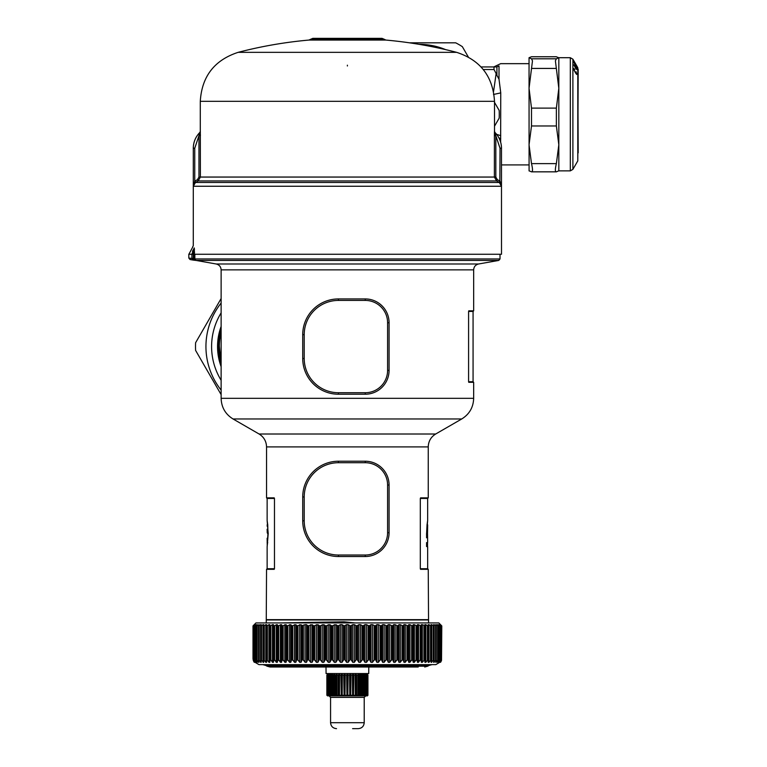 <?xml version="1.0" encoding="UTF-8"?>
<svg xmlns="http://www.w3.org/2000/svg" width="767" height="767" viewBox="0 0 767 767"><rect width="100%" height="100%" fill="white"/><g stroke="black" fill="none" stroke-linecap="round" stroke-linejoin="round"><path stroke-width="1.15" d="M441.054 625.163L438.82 622.929L255.967 622.929L253.733 625.163M423.95 625.642L423.95 660.445L424.669 658.671L424.947 625.642L422.339 624.674L421.351 624.674L420.92 625.91L418.514 624.674L417.449 624.674L416.845 625.91L414.381 624.674L413.231 624.674L412.464 625.91L409.962 624.674L408.734 624.674L407.804 625.91L405.264 624.674L403.96 624.674L402.876 625.91L400.307 624.674L398.945 624.674L397.709 625.91L395.12 624.674L393.711 624.674L392.32 625.91L389.732 624.674L388.265 624.674L386.741 625.91L384.152 624.674L382.637 624.674L380.978 625.91L378.419 624.674L376.865 624.674L375.073 625.91L372.541 624.674L370.96 624.674L369.052 625.91L366.559 624.674L364.948 624.674L362.925 625.91L360.49 624.674L358.86 624.674L356.741 625.91L354.364 624.674L352.734 624.674L350.509 625.91L348.208 624.674L346.569 624.674L344.268 625.91L342.053 624.674L340.414 624.674L338.046 625.91L335.917 624.674L331.852 625.91L329.829 624.674L325.735 625.91L323.827 624.674L319.705 625.91L317.922 624.674L313.808 625.91L312.14 624.674L308.046 625.91L306.522 624.674L305.055 624.674L301.834 625.642L301.834 660.445L301.076 662.304L299.657 662.304L297.069 658.671L295.832 662.304L294.48 662.304L291.901 658.671L290.818 662.304L289.523 662.304L286.973 658.671L286.053 662.304L284.825 662.304L282.314 658.671L281.547 662.304L280.396 662.304L277.942 658.671L277.338 662.304L276.264 662.304L273.867 658.671L273.435 662.304L272.448 662.304L270.109 658.671L269.85 662.304L268.949 662.304L269.85 662.304M424.937 624.674L425.829 624.674L424.937 624.674L424.947 660.406M425.829 624.674L427.401 625.642L427.401 660.445L425.829 662.304L424.937 662.304L425.829 662.304L425.829 624.674M427.401 660.445L428.082 658.671L428.302 625.642L427.401 625.642M428.178 624.674L428.983 624.674L428.178 624.674L428.302 625.642M428.983 624.674L430.508 625.642L430.508 660.445L428.983 662.304L428.178 662.304L428.983 662.304L428.983 624.674M430.508 660.445L431.15 658.671L431.303 625.642L430.508 625.642M431.064 624.674L431.773 624.674L431.064 624.674L431.303 625.642M431.773 624.674L433.25 625.642L433.25 660.445L431.064 662.304L431.773 662.304L431.773 624.674M433.25 660.445L433.844 658.671L433.94 625.642L433.25 625.642M433.595 624.674L434.199 624.674L433.595 624.674L433.94 625.642M434.199 624.674L435.608 625.642L435.608 660.445L433.595 662.304L434.199 662.304L434.199 624.674M435.608 660.445L436.164 658.671L436.193 625.642L435.608 625.642M435.742 624.674L436.193 625.642M436.25 625.786L436.25 624.674L437.583 625.642L437.583 660.445L435.742 662.304L436.25 662.304L436.25 659.879M437.583 660.445L438.091 658.671L438.091 625.91L437.583 625.642M437.497 624.674L438.062 625.642M437.899 625.354L437.899 624.674L439.165 625.642L439.165 660.445L437.899 662.304L437.899 661.164M439.165 660.445L439.165 625.642M438.868 624.674L439.539 625.642M439.165 625.095L440.354 625.642L440.354 660.445L439.165 661.672M440.354 660.445L440.354 625.642M439.836 624.674L440.603 625.642M440.028 624.904L441.13 625.642L441.13 660.445L440.028 661.979M441.13 660.445L441.13 625.642M440.392 624.674L441.265 625.642M440.479 624.76L441.495 625.642L441.495 660.445L440.479 662.18M441.782 625.91L441.524 660.445L441.782 625.91L440.555 624.674L441.524 625.642M254.232 624.674L253.263 625.642L254.232 624.674M253.005 625.91L253.005 658.719L253.292 625.642L253.292 660.445L254.308 662.18M254.308 624.76L253.292 625.642M254.385 624.674L253.513 625.642M253.302 625.901L253.302 658.911L253.656 625.642L253.656 660.445L254.759 661.979M254.759 624.904L253.656 625.642M254.951 624.674L254.174 625.642M254.011 625.891L254.011 659.102L254.433 625.642L254.433 660.445L255.622 661.672M255.622 625.095L254.433 625.642M255.919 624.674L255.248 625.642M255.123 625.872L255.123 659.304L255.612 625.642L255.612 660.445L256.878 662.304L256.878 661.164M256.878 625.354L256.878 624.674L255.612 625.642M257.281 624.674L256.715 625.642M257.194 660.445L256.696 658.671L256.696 625.91L257.194 625.642L257.194 660.445L259.045 662.304L258.537 662.304L258.537 659.879M258.537 625.786L259.045 624.674L257.194 625.642M259.045 624.674L258.584 625.642M258.537 625.824L258.584 660.445L258.623 625.91L259.179 625.642L259.179 660.445L261.192 662.304L260.579 662.304L260.579 624.674L259.179 625.642M261.192 624.674L260.579 624.674L261.192 624.674L260.847 625.642M260.818 625.786L260.847 660.445L260.943 625.91L261.537 625.642L261.537 660.445L263.714 662.304L263.004 662.304L263.004 624.674L261.537 625.642M263.714 624.674L263.004 624.674L263.714 624.674L263.484 625.642M263.464 660.061L263.637 625.91L264.279 625.642L264.279 660.445L265.804 662.304L266.609 662.304L265.804 662.304L265.804 624.674L264.279 625.642M266.609 624.674L265.804 624.674L266.609 624.674L266.485 625.642M266.485 625.699L266.485 660.445L266.695 625.91L267.376 625.642L267.376 660.445L268.949 662.304L268.949 624.674L267.376 625.642M269.85 624.674L268.949 624.674L269.85 624.674L269.84 660.406M269.84 625.642L269.84 660.445M270.109 658.671L270.109 625.91L270.828 625.642L270.828 660.445M301.834 625.642L301.076 624.674L297.069 625.91L295.832 624.674L291.901 625.91L290.818 624.674L286.973 625.91L286.053 624.674L282.314 625.91L281.547 624.674L277.942 625.91L277.338 624.674L273.867 625.91L273.435 624.674L272.448 624.674L270.828 625.642M302.457 625.91L302.457 658.671L301.834 660.445M302.457 658.671L305.055 662.304L306.522 662.304L308.046 658.671L310.625 662.304L312.14 662.304L313.799 658.671L316.368 662.304L317.922 662.304L319.705 658.671L322.236 662.304L323.827 662.304L325.735 658.671L328.218 662.304L329.829 662.304L331.852 658.671L334.287 662.304L335.917 662.304L338.036 658.671L340.414 662.304L342.053 662.304L344.268 658.671L346.569 662.304L348.208 662.304L350.509 658.671L352.734 662.304L354.364 662.304L356.741 658.671L358.86 662.304L360.49 662.304L362.925 658.671L364.948 662.304L366.559 662.304L369.052 658.671L370.96 662.304L372.541 662.304L375.073 658.671L376.865 662.304L378.419 662.304L380.978 658.671L382.637 662.304L384.152 662.304L386.741 658.671L388.265 662.304L389.732 662.304L392.32 658.671L393.711 662.304L395.12 662.304L397.709 658.671L398.945 662.304L400.307 662.304L402.876 658.671L403.96 662.304L405.264 662.304L407.804 658.671L408.734 662.304L409.962 662.304L412.464 658.671L413.231 662.304L414.381 662.304L416.845 658.671L417.449 662.304L418.514 662.304L420.92 658.671L421.351 662.304L422.339 662.304L423.95 660.445M424.669 658.671L424.937 662.304M428.082 658.671L428.178 662.304M428.302 625.699L428.302 660.445M431.15 658.671L431.064 662.304M433.844 658.671L433.595 662.304M433.969 625.786L433.94 660.445M436.164 658.671L435.742 662.304M436.25 625.824L436.193 660.445M438.062 660.445L438.091 658.671L437.497 662.304M438.868 662.304L439.654 659.304L439.654 625.872M439.836 662.304L440.766 659.102L440.766 625.891M440.392 662.304L441.476 658.911L441.476 625.901M441.524 660.445L440.555 662.304M253.292 660.445L253.005 658.671L254.232 662.304M253.656 660.445L254.385 662.304M254.433 660.445L254.951 662.304M255.612 660.445L255.919 662.304M256.715 660.445L257.281 662.304M258.584 660.445L259.045 662.304M258.623 658.671L259.179 660.445M260.847 660.445L261.192 662.304M260.943 658.671L261.537 660.445M263.484 660.445L263.714 662.304M263.637 658.671L264.279 660.445M266.485 660.445L266.609 662.304M266.695 658.671L267.376 660.445M253.733 661.557L258.949 664.625L435.838 664.625L392.646 664.625L432.032 664.625L429.05 665.42L265.727 665.42L262.755 664.625M380.911 664.625L362.206 664.625L380.911 664.625M429.05 665.42L427.689 666.207L267.089 666.207L270.07 667.002L418.226 667.002M368.783 667.002L368.726 673.56L326.061 673.56L326.004 667.002L310.319 667.002M326.004 667.002L276.561 667.002M357.94 664.625L369.387 664.625M302.725 496.958A35.733 35.733 0 0 1 338.458 461.226L365.255 461.226A23.825 23.825 0 0 1 389.08 485.051L389.08 532.701A23.825 23.825 0 0 1 365.255 556.526L338.458 556.526A35.733 35.733 0 0 1 302.725 520.783L302.725 496.958L304.211 496.958A34.247 34.247 0 0 1 338.458 462.712L338.458 461.226M220.551 330.414L219.391 335.131A57.678 57.678 0 0 1 221.126 328.564A57.678 57.678 0 0 0 221.126 364.584L218.691 339.397A57.678 57.678 0 0 0 221.126 364.584L218.24 346.598L221.126 328.564A57.678 57.678 0 0 0 221.126 364.584L218.24 346.598L221.126 328.564M219.017 337.154L219.18 336.205A57.678 57.678 0 0 0 218.816 338.458L218.816 338.468M219.209 360.404L221.001 366.358M218.691 358.045L217.962 353.491M426.912 533.123L427.516 533.123L427.65 524.858L427.286 529.23M427.248 534.062L427.574 530.85M427.526 533.592L427.65 541.991M427.171 532.797L427.65 524.858L427.056 524.551L426.615 533.42M267.137 529.22L267.252 532.873M267.309 526.651L267.137 524.858L267.731 524.551L267.942 533.592L267.434 542.029M427.248 532.873L426.922 533.42M218.087 354.45L221.126 326.464L219.698 330.893M426.577 534.359L426.605 533.765L426.538 534.359M426.577 537.801L426.922 533.765L427.516 534.062L427.641 542.327M426.577 546.535L426.577 542.624L427.171 542.624L427.142 546.698L426.577 546.392L426.577 542.624M427.171 542.624L426.538 542.624M343.961 622.929L344.047 621.816L354.929 622.929M338.458 394.219A35.733 35.733 0 0 1 302.725 358.486L302.725 334.661A35.733 35.733 0 0 1 338.458 298.929L365.255 298.929A23.825 23.825 0 0 1 389.08 322.754L389.08 370.394A23.825 23.825 0 0 1 365.255 394.219L338.458 394.219L338.458 392.733A34.247 34.247 0 0 1 304.211 358.486L302.725 358.486M427.526 545.951L427.545 542.327M427.075 524.666L427.545 521.129M427.171 534.359L427.171 537.657L426.577 537.657L426.577 533.592L427.65 520.486L427.65 498.454L428.245 497.86L420.565 497.86L420.306 498.454L427.65 498.454M426.577 537.657L427.171 537.657M267.712 524.666L267.137 520.486L267.137 498.454L274.471 498.454L274.222 497.86L266.542 497.86L267.137 498.454M267.252 545.951L267.137 538.252M267.137 520.486L268.21 533.592L267.137 546.698L267.137 568.731L274.471 568.731L274.222 569.325L266.542 569.325L266.245 622.929M344.047 621.816L280.07 622.929M420.306 498.454L420.306 568.731L427.65 568.731L427.65 546.698M420.306 568.731L420.565 569.325L428.245 569.325L428.542 619.957L266.245 619.957M428.245 619.659L266.542 619.659M221.126 332.466A56.585 56.585 0 0 0 221.126 360.682M274.471 568.731L274.471 498.454M468.589 311.431L468.589 381.717L473.066 381.717L473.066 311.431L473.661 310.836L468.752 310.836L468.589 311.431L473.066 311.431M468.589 381.717L468.752 382.311L473.661 382.311L473.661 398.332L221.126 398.332C221.423 407.335 225.393 414.209 233.034 418.964L461.744 418.964L435.685 434.007L259.093 434.007C263.867 436.979 266.35 441.284 266.542 446.902L266.542 497.86M194.78 259.131L195.997 260.425L498.78 260.425L478.579 263.992L216.198 263.992C219.257 264.759 220.896 266.715 221.126 269.859L221.126 398.332M195.451 260.214L194.185 259.198M192.459 251.26L193.85 248.824L191.913 254.251L191.913 258.441L188.816 258.067L190.043 259.534L193.044 259.908L191.913 258.441L193.303 258.441L193.044 259.908L194.051 260.09L194.252 254.855L194.847 254.855A0.594 0.594 -90 0 1 195.432 254.251L194.847 254.855L194.847 258.613L194.252 258.613L194.847 258.613L194.847 254.855M193.389 260.09A0.594 0.594 -90 0 1 193.284 260.099L195.988 260.425L194.128 260.099L194.847 258.613L194.751 259.505A0.594 0.594 -90 0 1 194.051 260.09L190.043 259.534L188.816 258.067L188.816 254.251L188.816 254.855L188.816 254.251L194.473 254.251L193.15 254.251L193.85 248.824C192.249 246.197 192.249 246.197 193.85 248.824L194.233 247.923L194.348 248.661M193.284 260.099A0.594 0.594 -90 0 1 193.179 260.09L190.043 259.534M195.278 254.251L194.252 254.855M501.503 148.261C501.417 142.125 499.231 136.862 494.964 132.461L494.475 131.387A1.486 1.486 90 0 0 494.907 132.442L494.466 131.464L494.389 135.692L495.827 135.692L494.926 132.461C499.202 136.862 501.388 142.125 501.474 148.261L501.503 254.251L194.473 254.251L194.233 247.923C192.968 244.855 192.968 244.855 194.233 247.923C192.968 244.855 192.968 244.855 194.233 247.923M188.816 254.366L192.747 247.041M194.377 249.016L194.425 249.831M194.473 252.007L194.473 252.765M497.313 179.631L499.854 181.098L499.164 182.383L496.623 180.926L497.313 179.631L495.827 177.052L495.827 135.692L500.036 148.261L501.474 148.261L501.474 186.256L193.303 186.256L194.741 181.213L197.464 179.631L198.154 180.926L195.623 182.383L194.933 181.098M193.303 186.256L195.48 182.469L194.741 181.213L194.741 148.261L193.303 148.261L193.303 186.256M384.075 39.213L381.976 38.35L312.811 38.35L308.88 40.066L385.906 40.066L384.075 39.213L310.712 39.213M501.474 186.256L499.298 182.469L500.036 181.213L501.474 186.256M195.48 182.469L499.298 182.469M193.284 148.261C193.37 142.125 195.547 136.862 199.823 132.461L199.851 132.461A1.486 1.486 90 0 0 200.312 131.387L199.851 132.461C195.575 136.862 193.399 142.125 193.303 148.261L193.284 245.699L192.642 246.926M200.388 134.724L200.398 135.692L198.96 135.692L200.312 131.387M200.321 131.464L200.398 177.052L198.154 180.926L496.623 180.926L494.389 177.052L198.96 177.052L197.464 179.631M495.827 177.052L494.389 177.052L494.408 133.4M494.427 132.154L494.456 131.588M347.393 65.981L347.393 65.195M328.334 673.56L326.857 675.046L326.857 695.295L327.739 695.89M366.453 673.56L367.93 675.046L366.885 674.155L367.614 675.046L366.329 674.155L366.885 675.046L365.389 674.155L365.763 675.046L364.085 674.155L364.267 675.046L362.436 674.155L362.427 675.046L360.49 674.155L360.279 675.046L358.266 674.155L357.863 675.046L356.597 675.046L355.83 674.155L355.246 675.046L353.894 675.046L353.213 674.155L352.465 675.046L351.046 675.046L350.481 674.155L349.579 675.046L348.132 675.046L347.691 674.155L346.646 675.046L345.208 675.046L344.891 674.155L343.731 675.046L342.322 675.046L342.14 674.155L340.893 675.046L339.541 675.046L339.503 674.155L338.18 675.046L336.914 675.046L337.02 674.155L335.668 675.046L334.508 675.046L334.748 674.155L333.386 675.046L332.36 675.046L332.734 674.155L331.382 675.046L330.519 675.046L331.018 674.155L329.714 675.046L329.024 675.046L329.637 674.155L327.902 675.046L328.449 674.155L327.173 675.046L327.892 674.155L326.857 675.046M356.597 675.046L356.597 695.295L356.089 695.89L357.796 695.89L357.863 695.295L356.597 695.295M357.863 675.046L357.863 695.295M355.83 674.155L356.089 695.89M355.284 674.155L355.284 695.89L353.443 695.89L353.894 675.046M356.176 695.89L353.443 695.89M355.246 675.046L355.274 695.89L350.672 695.89L351.046 675.046M353.213 674.155L353.213 695.89M352.647 674.155L352.647 695.89M352.465 675.046L352.58 695.89L350.672 695.89M350.481 674.155L350.481 695.89L344.997 695.89L345.208 675.046M349.896 674.155L349.896 695.89M349.579 675.046L349.79 695.89L347.691 695.89L349.79 695.89M348.132 675.046L347.834 695.89M347.691 674.155L347.691 695.89M347.096 674.155L347.096 695.89L342.197 695.89L342.322 675.046M346.646 675.046L346.943 695.89M344.891 674.155L344.891 695.89L347.096 695.89M344.297 674.155L344.297 695.89L329.436 695.89L329.024 675.046M343.731 675.046L344.115 695.89M342.14 674.155L342.14 695.89M341.574 674.155L341.574 695.89M340.893 675.046L341.344 695.89L339.513 695.89L341.344 695.89M339.541 675.046L339.513 695.89L339.503 674.155M338.956 674.155L338.956 695.89M338.18 675.046L338.18 695.295L338.698 695.89L337.02 695.89L338.698 695.89L337.02 695.89L336.914 695.295L336.914 675.046M336.512 674.155L336.512 695.89L334.748 695.89L336.512 695.89M335.668 675.046L335.668 695.295L336.234 695.89M334.508 675.046L334.671 695.89M334.297 674.155L334.297 695.89L332.734 695.89M333.386 675.046L333.386 695.295L333.99 695.89M332.36 675.046L332.61 695.89M332.341 674.155L332.341 695.89L331.018 695.89M331.382 675.046L331.382 695.295L332.025 695.89M330.519 675.046L330.855 695.89M330.702 674.155L330.702 674.73M329.714 675.046L329.714 695.295L330.366 695.89L327.902 695.295L327.902 675.046M328.401 675.046L328.401 695.295L329.062 695.89L327.173 695.295L327.173 675.046M327.48 675.046L327.48 695.295L328.123 695.89L327.586 695.89M326.963 675.046L326.963 695.295M366.377 675.046L366.377 695.295L365.725 695.89L367.824 695.295L367.824 675.046M367.614 675.046L367.201 695.89M367.93 675.046L367.93 695.295L367.335 695.89M367.307 675.046L367.077 695.89M366.885 675.046L366.405 695.89L358.553 695.89L359.119 695.295L359.119 675.046M365.763 675.046L365.351 695.89M365.073 675.046L365.073 695.295L364.411 695.89M364.085 674.155L364.085 674.73M364.267 675.046L363.932 695.89M363.395 675.046L363.395 695.295L362.762 695.89M362.436 674.155L362.436 695.89M362.427 675.046L362.177 695.89L360.797 695.89L361.401 695.295L361.401 675.046M360.49 674.155L360.49 695.89M360.279 675.046L360.116 695.89M358.266 674.155L358.553 695.89M360.039 695.89L357.767 695.89M329.637 695.89L330.366 695.89M350.481 695.89L352.58 695.89M364.22 722.696L330.567 722.696L330.567 697.385L364.22 697.385L364.22 722.696C363.865 726.311 361.88 728.295 358.266 728.65L352.599 728.65M221.126 394.612L195.604 350.404A80.41 80.41 0 0 1 195.604 342.734L221.126 298.536M221.126 390.106A69.979 69.979 0 0 1 221.126 303.042M221.126 312.878A64.323 64.323 0 0 0 221.126 380.269M221.126 326.464A58.369 58.369 0 0 0 221.126 366.684M409.473 42.818L455.703 42.818A80.41 80.41 0 0 1 462.338 46.653L468.311 56.988M494.504 102.356L499.183 110.458A80.41 80.41 0 0 1 499.183 118.128L494.504 126.219M419.022 44.304A69.979 69.979 0 0 1 445.608 49.615M496.163 66.94L481.034 66.94M493.986 66.94L494.025 69.519L483.268 69.519M500.64 142.106L500.755 92.893L499.01 79.193L496.911 75.319L496.911 66.863L499.01 65.962C501.484 62.836 501.484 62.836 499.01 65.962L496.911 66.863M493.555 91.561L496.144 73.565L494.025 69.519M496.144 73.565L496.911 75.319M558.827 170.811L556.372 171.837C555.04 171.913 555.04 169.171 556.372 163.62L558.827 144.79L556.372 125.97L556.372 108.118L558.827 88.272L555.394 60.842L556.372 58.791L558.827 57.765L556.209 56.729L531.502 56.748L529.048 57.707L529.086 170.926M529.048 57.765L531.502 58.791L532.48 60.842L529.048 88.272L531.502 108.118L531.502 125.97L529.048 144.79L531.502 163.62C532.835 169.171 532.835 171.913 531.502 171.837L529.048 170.811M556.372 171.837L531.502 171.837M558.827 57.765L558.827 170.868L570.312 170.868L570.312 57.707L558.827 57.707M575.835 68.445L574.291 65.694L575.681 68.445M574.157 69.212L573.706 69.519L574.723 69.797L573.869 68.512M573.764 68.503L574.109 69.231M575.49 72.932L575.384 72.405M576.027 71.734L576.631 73.814M574.023 69.452L573.601 68.886L574.291 68.886M576.439 73.651L576.458 74.418M573.802 69.145L574.493 69.145M576.084 69.174L573.821 64.792L577.072 69.634M575.835 68.426L577.235 69.634M576.228 68.426L576.228 69.174M577.072 66.614L574.032 61.36M575.471 63.853L574.138 61.494M576.746 66.058L575.566 63.968M576.774 66.058L577.168 66.614M573.745 62.204L577.168 68.158L573.745 62.204M576.487 73.91L577.129 73.651M576.496 74.159L577.168 73.91M577.187 74.159L575.72 73.268L573.706 69.509M573.716 167.944L572.891 169.382L572.891 59.193L577.791 67.688L577.791 160.897L576.755 162.681M577.206 161.895L576.679 162.796M574.79 166.075L574.071 167.311M575.135 165.49L574.176 167.148M574.167 167.139L573.639 168.05M576.794 162.623L575.365 165.087M303.349 625.642L303.349 660.445M305.055 624.674L305.055 662.304M306.522 624.674L306.522 662.304M307.375 625.642L307.375 660.445M308.046 625.91L308.046 658.671M308.948 625.642L308.948 660.445M310.625 624.674L310.625 662.304M312.14 624.674L312.14 662.304M313.099 625.642L313.099 660.445M313.799 625.91L313.799 658.671M314.71 625.642L314.71 660.445M316.368 624.674L316.368 662.304M317.922 624.674L317.922 662.304M318.967 625.642L318.967 660.445M319.705 625.91L319.705 658.671M320.616 625.642L320.616 660.445M322.236 624.674L322.236 662.304M323.827 624.674L323.827 662.304M324.959 625.642L324.959 660.445M325.735 625.91L325.735 658.671M326.637 625.642L326.637 660.445M328.218 624.674L328.218 662.304M329.829 624.674L329.829 662.304M331.047 625.642L331.047 660.445M331.852 625.91L331.852 658.671M332.744 625.642L332.744 660.445M334.287 624.674L334.287 662.304M335.917 624.674L335.917 662.304M337.212 625.642L337.212 660.445M338.036 625.91L338.036 658.671M338.928 625.642L338.928 660.445M340.414 624.674L340.414 662.304M342.053 624.674L342.053 662.304M343.415 625.642L343.415 660.445M344.268 625.91L344.268 658.671M345.14 625.642L345.14 660.445M346.569 624.674L346.569 662.304M348.208 624.674L348.208 662.304M349.647 625.642L349.647 660.445M350.509 625.91L350.509 658.671M351.363 625.642L351.363 660.445M352.734 624.674L352.734 662.304M354.364 624.674L354.364 662.304M355.859 625.642L355.859 660.445M356.741 625.91L356.741 658.671M357.575 625.642L357.575 660.445M358.86 624.674L358.86 662.304M360.49 624.674L360.49 662.304M362.034 625.642L362.034 660.445M362.925 625.91L362.925 658.671M363.731 625.642L363.731 660.445M364.948 624.674L364.948 662.304M366.559 624.674L366.559 662.304M368.15 625.642L368.15 660.445M369.052 625.91L369.052 658.671M369.828 625.642L369.828 660.445M370.96 624.674L370.96 662.304M372.541 624.674L372.541 662.304M374.171 625.642L374.171 660.445M375.073 625.91L375.073 658.671M375.82 625.642L375.82 660.445M376.865 624.674L376.865 662.304M378.419 624.674L378.419 662.304M380.077 625.642L380.077 660.445M380.978 625.91L380.978 658.671M381.688 625.642L381.688 660.445M382.637 624.674L382.637 662.304M384.152 624.674L384.152 662.304M385.839 625.642L385.839 660.445M386.741 625.91L386.741 658.671M387.402 625.642L387.402 660.445M388.265 624.674L388.265 662.304M389.732 624.674L389.732 662.304M391.429 625.642L391.429 660.445M392.32 625.91L392.32 658.671M392.953 625.642L392.953 660.445M393.711 624.674L393.711 662.304M395.12 624.674L395.12 662.304M396.836 625.642L396.836 660.445M397.709 625.91L397.709 658.671M398.294 625.642L398.294 660.445M398.945 624.674L398.945 662.304M400.307 624.674L400.307 662.304M402.023 625.642L402.023 660.445M402.876 625.91L402.876 658.671M403.413 625.642L403.413 660.445M403.96 624.674L403.96 662.304M405.264 624.674L405.264 662.304M406.97 625.642L406.97 660.445M407.804 625.91L407.804 658.671M408.293 625.642L408.293 660.445M408.734 624.674L408.734 662.304M409.962 624.674L409.962 662.304M411.658 625.642L411.658 660.445M412.464 625.91L412.464 658.671M412.905 625.642L412.905 660.445M413.231 624.674L413.231 662.304M414.381 624.674L414.381 662.304M416.059 625.642L416.059 660.445M416.845 625.91L416.845 658.671M417.229 625.642L417.229 660.445M417.449 624.674L417.449 662.304M418.514 624.674L418.514 662.304M420.163 625.642L420.163 660.445M420.92 625.91L420.92 658.671M421.246 625.642L421.246 660.445M421.351 624.674L421.351 662.304M422.339 624.674L422.339 662.304M428.302 625.747L428.302 660.042M431.303 625.824L431.303 659.668M433.94 625.872L433.94 659.284M260.847 625.872L260.847 659.284M263.484 625.824L263.484 659.668M266.485 625.747L266.485 660.042M272.448 624.674L272.448 662.304M273.435 624.674L273.435 662.304M273.541 625.642L273.541 660.445M273.867 625.91L273.867 658.671M274.615 625.642L274.615 660.445M276.264 624.674L276.264 662.304M277.338 624.674L277.338 662.304M277.558 625.642L277.558 660.445M277.942 625.91L277.942 658.671M278.718 625.642L278.718 660.445M280.396 624.674L280.396 662.304M281.547 624.674L281.547 662.304M281.882 625.642L281.882 660.445M282.314 625.91L282.314 658.671M283.128 625.642L283.128 660.445M284.825 624.674L284.825 662.304M286.053 624.674L286.053 662.304M286.494 625.642L286.494 660.445M286.973 625.91L286.973 658.671M287.817 625.642L287.817 660.445M289.523 624.674L289.523 662.304M290.818 624.674L290.818 662.304M291.364 625.642L291.364 660.445M291.901 625.91L291.901 658.671M292.764 625.642L292.764 660.445M294.48 624.674L294.48 662.304M295.832 624.674L295.832 662.304M296.493 625.642L296.493 660.445M297.069 625.91L297.069 658.671M297.951 625.642L297.951 660.445M299.657 624.674L299.657 662.304M301.076 624.674L301.076 662.304M338.458 462.712L365.255 462.712A22.339 22.339 0 0 1 387.594 485.051L387.594 532.701A22.339 22.339 0 0 1 365.255 555.03L338.458 555.03A34.247 34.247 0 0 1 304.211 520.783L302.725 520.783M304.211 496.958L304.211 520.783M365.255 462.712L365.255 461.226M387.594 485.051L389.08 485.051M389.08 532.701L387.594 532.701M365.255 555.03L365.255 556.526M338.458 556.526L338.458 555.03M219.391 335.131L218.729 334.92M221.126 366.147L217.732 346.598L221.126 327.001L217.732 346.598L221.126 366.147M268.239 533.592L267.616 533.592M267.942 532.797L267.846 529.796M267.625 526.661L267.731 524.551M426.577 546.392L427.171 546.392M267.539 543.956L267.252 542.624M349.656 622.536L317.739 622.929M304.211 358.486L304.211 334.661A34.247 34.247 0 0 1 338.458 300.415L365.255 300.415A22.339 22.339 0 0 1 387.594 322.754L387.594 370.394A22.339 22.339 0 0 1 365.255 392.733L338.458 392.733M365.255 394.219L365.255 392.733M387.594 370.394L389.08 370.394M304.211 334.661L302.725 334.661M338.458 300.415L338.458 298.929M365.255 300.415L365.255 298.929M387.594 322.754L389.08 322.754M221.126 330.567A57.084 57.084 0 0 0 221.126 362.57M435.685 434.007C430.91 436.979 428.427 441.284 428.245 446.902L266.542 446.902M478.579 263.992C475.521 264.759 473.881 266.715 473.661 269.859L221.126 269.859M500.017 254.251L500.017 258.958L194.837 258.958M193.303 254.251L193.303 258.441L194.252 258.613M499.854 181.098L500.036 148.261M198.96 177.052L198.96 135.692L194.741 148.261M494.475 131.387L494.907 132.442M308.88 40.066A433.652 433.652 0 0 0 238.154 52.338L456.633 52.338A433.652 433.652 0 0 0 385.906 40.066M456.633 52.338C480.353 60.085 492.97 76.422 494.504 101.33L200.283 101.33L200.283 131.387M355.246 695.295L353.894 695.295M352.465 695.295L351.046 695.295M349.579 695.295L348.132 695.295M346.646 695.295L345.208 695.295M343.731 695.295L342.322 695.295M340.893 695.295L339.541 695.295M338.18 695.295L336.914 695.295M335.668 695.295L334.508 695.295M333.386 695.295L332.36 695.295M331.382 695.295L330.519 695.295M329.714 695.295L329.024 695.295M328.401 695.295L327.902 695.295M366.885 695.295L366.377 695.295M365.763 695.295L365.073 695.295M364.267 695.295L363.395 695.295M362.427 695.295L361.401 695.295M360.279 695.295L359.119 695.295M498.972 137.926L500.736 138.626M499.01 65.962L499.01 79.193M496.652 134.35L500.755 135.682M493.497 94.466L500.755 92.893M556.372 125.97L531.502 125.97M556.372 163.62L531.502 163.62M556.372 108.118L531.502 108.118M556.372 68.426L531.502 68.426M556.372 58.791L531.502 58.791M556.372 56.748L531.502 56.748M424.947 625.642L424.947 660.425M431.313 625.747L431.313 660.003M438.149 625.853L438.149 659.495M256.638 625.853L256.638 659.495M263.464 625.747L263.464 660.003M441.044 661.557L435.838 664.625M267.089 666.207L265.727 665.42M427.689 666.207L424.717 667.002M267.731 542.566L267.137 542.298M427.056 534.014L427.056 533.17M428.542 619.957L428.542 622.929M427.65 568.731L428.245 569.325M267.137 568.731L266.542 569.325M428.245 446.902L428.245 497.86M259.093 434.007L233.034 418.964M473.066 381.717L473.661 382.311M473.661 398.332C473.364 407.335 469.394 414.209 461.744 418.964M473.661 269.859L473.661 310.836M216.198 263.992L195.997 260.425M500.017 258.958L498.78 260.425M188.816 258.067L188.816 254.855M200.283 101.33C201.807 76.422 214.434 60.094 238.154 52.338M494.504 101.33L494.504 131.387M330.567 722.696C330.922 726.311 332.907 728.295 336.521 728.65M364.22 697.385L365.706 695.89M330.567 697.385L329.081 695.89M529.048 63.661L500.669 63.661L493.756 66.94M501.503 164.915L529.048 164.915M572.891 59.193L570.312 57.707M572.891 169.382L570.312 170.868M574.886 165.921L574.119 167.244M578.184 152.854L577.791 67.688M577.791 160.897L578.184 69.174"/></g></svg>
